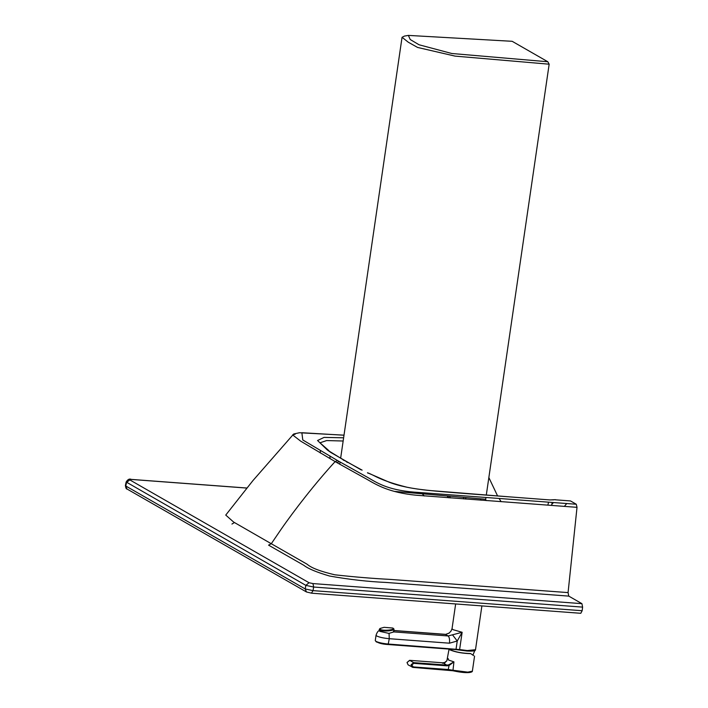 <?xml version="1.0" encoding="UTF-8"?>
<svg xmlns="http://www.w3.org/2000/svg" width="708" height="708" viewBox="0 0 708 708"><rect width="100%" height="100%" fill="white"/><g stroke="black" fill="none" stroke-linecap="round" stroke-linejoin="round"><path stroke-width="1.06" d="M449.111 649.086L449.987 649.891C455.439 652.156 462.359 653.413 470.758 653.67L470.519 653.537C462.492 653.316 455.837 652.121 450.554 649.935L449.704 649.13M470.758 653.67L473.599 655.59M444.615 662.971L446.881 660.759L444.624 662.52L442.757 662.803L409.605 660.325L407.012 662.502L408.082 664.839L412.941 667.387L448.155 670.016L448.456 669.547L413.251 666.918L412.941 667.387L413.251 666.918L411.826 665.007L413.773 663.352L413.64 662.626L411.038 664.839L412.074 667.122L412.985 667.405L452.881 670.759C469.926 674.441 472.687 671.697 472.369 671.157L467.793 672.14L452.713 670.21L452.934 670.768L467.315 672.6L471.67 671.724M448.713 664.847L449.049 665.511L446.916 665.821L446.783 665.104L448.713 664.847L453.934 661.874L448.518 660.015L448.12 658.537M449.049 665.511L453.934 661.874L452.934 670.768L448.155 670.016L449.049 665.511M442.491 663.281L442.792 662.812L442.491 663.281L442.792 662.812L409.649 660.334L407.056 662.555L408.082 664.839M444.659 662.52L442.792 662.812L446.783 665.104L413.64 662.626L409.649 660.334L409.339 660.803L409.649 660.334M380.284 629.403C383.081 631.244 396.285 629.801 392.798 628.04L384.099 627.323L380.01 628.483L380.284 629.403M393.931 631.731L393.878 629.164L392.798 628.04M474.829 650.271L466.979 651.024L455.748 649.572L456.058 649.103L455.748 649.572L388.161 644.528L376.408 641.988L375.789 641.262M393.374 628.571C397.179 630.492 382.78 632.067 379.727 630.058L379.223 629.465L380.01 628.483M379.223 629.465L379.754 631.332L388.896 633.403L393.843 631.917L393.427 631.217M389.064 633.421L389.258 638.696L449.456 643.191C449.837 639.519 449.385 637.111 448.111 635.961L462.138 632.288L452.943 629.642L452.04 628.651L455.651 603.951M448.961 633.156L450.916 631.27L448.961 633.156L445.447 634.439L393.905 630.589M449.191 633.12L445.447 634.439L448.111 635.961L393.843 631.917M452.757 635.156L457.235 641.014L462.138 632.288L459.616 649.563L388.471 644.059L388.161 644.528L389.258 638.696C383.603 638.165 379.426 637.262 376.718 635.988L376.045 635.253C377.054 632.271 378.205 630.695 379.497 630.536L379.754 631.332M125.396 485.502C125.767 488.086 126.316 489.263 127.042 489.016L125.396 485.502L126.157 481.98L305.838 585.357L305.21 588.95L313.024 590.631L311.458 593.136M127.042 489.016L306.484 591.976L305.21 588.95L125.785 486.007L126.546 482.493L129.776 479.882L309.051 582.737L305.838 585.357L313.653 587.029L312.954 583.578L309.051 582.737M570.506 500.937L555.222 499.795L570.506 500.937L576.285 504.246L577.02 507.335L568.073 592.596L568.763 596.109L581.914 603.659L582.604 607.119L582.153 610.73L580.799 613.296L311.67 593.198L306.484 591.976M131.051 479.44L129.776 479.882M488.856 477.573L497.6 495.972M499.096 498.485L501.158 501.698M564.373 506.397L566.719 503.538M343.619 437.801L324.06 437.402L317.565 440.509L327.397 450.04L344.362 460.457L362.124 470.147M361.169 469.891L330.928 452.536L327.397 450.04L328.813 450.589L320.113 442.916M320.113 442.757L326.662 440.562L343.15 441.013M552.16 502.698L552.718 502.494M550.098 499.945L509.521 496.866L550.098 499.945L555.382 499.653M553.904 499.848L549.673 499.919M509.521 496.866L466.253 493.6C444.235 491.786 423.065 490.502 407.233 487.29C379.116 480.219 375.514 475.661 367.461 472.74L389.347 482.281C398.825 485.989 412.074 488.724 429.092 490.467L509.521 496.866M368.169 473.263L367.461 472.74L368.169 473.263M329.999 458.642L329.963 456.2M577.02 507.335L416.012 495.211C389.497 492.618 376.851 485.06 367.611 479.697L336.902 462.607L339.318 461.589L368.541 477.909C378.523 483.812 389.913 490.865 419.446 492.502L576.285 504.246L419.446 492.502C389.913 490.865 378.523 483.812 368.541 477.909L337.548 460.572L302.776 439.96L301.865 432.721L344 435.216L301.865 432.721L302.776 439.96L337.548 460.572L335.132 461.589L300.626 441.111L292.608 434.889L295.183 434.208M424.225 495.981L422.287 493.803M547.859 505.158L548.558 502.184M465.82 499.078L465.51 497.52M568.073 592.596L389.834 579.374C372.735 578.498 354.398 576.976 334.84 574.808C320.494 571.445 311.281 567.931 307.201 564.276L271.288 543.726L280.837 529.699C295.041 509.211 315.821 482.661 335.132 461.589L336.902 462.607L339.318 461.589M225.746 515.079L233.605 522.044L271.288 543.726L268.562 545.142L303.829 565.294C308.104 568.683 316.671 572.259 329.547 576.02C349.221 579.516 368.071 581.657 386.09 582.445L568.763 596.109M485.945 497.503L485.688 499.255L394.462 491.405M512.167 41.303L547.833 61.755L451.793 53.498L419.074 44.781L410.233 39.533L408.374 35.4L512.167 41.303M408.374 35.4L404.436 36.081L402.055 37.276L408.286 42.215L417.57 47.436L455.049 56.109L549.16 64.198L486.29 495.122M547.833 61.755L549.16 64.198M452.713 670.21L448.456 669.547M446.916 665.821L413.773 663.352M459.616 649.563L459.66 650.077L459.616 649.563L467.28 650.546L475.502 649.714C474.82 649.263 478.201 651.59 467.006 651.033L455.793 649.59L388.205 644.537C381.577 644.165 377.267 642.855 375.267 640.616L375.93 641.351C378.647 642.625 382.824 643.528 388.471 644.059M456.058 649.103L457.235 641.014L449.456 643.191M582.153 610.73L313.024 590.631L313.653 587.029L582.604 607.119M581.914 603.659L312.954 583.578M131.484 479.458L246.791 488.069M486.246 500.591L485.387 499.228M553.461 502.547L551.744 504.494M346.805 462.147L347.894 462.483M343.283 460.129L344.362 460.457M330.928 452.536L332.185 452.97M480.228 498.786L481.059 500.202M463.475 497.343L463.855 498.928M449.376 496.131L450.5 497.936M446.881 660.759L449.093 648.9M472.971 655.05L474.776 650.59M452.04 628.651L450.916 631.27M393.905 630.492L445.031 634.306M376.045 635.253L375.267 640.616M481.891 605.906L475.502 649.714M474.564 656.112L472.369 671.157M234.463 522.539L231.95 524.044M126.157 481.98C127.812 479.369 129.52 478.511 131.281 479.396L246.826 488.024M344.008 435.163L299.457 432.738L293.687 434.004L252.942 480.582L225.737 515.088M552.222 502.45L551.523 505.432M320.308 450.545L320.37 453.023M465.935 499.087L465.616 497.529M449.005 497.83L446.987 495.927M339.76 464.244L340.088 462.032M340.636 458.28L402.055 37.276"/></g></svg>
